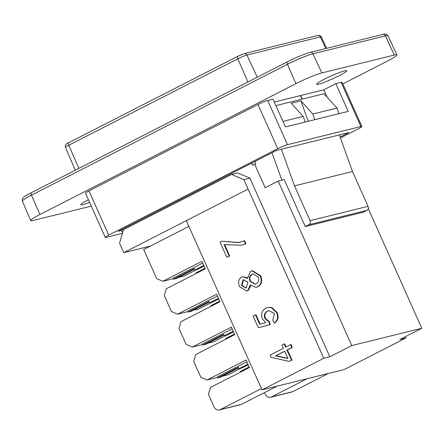 <?xml version="1.0" encoding="UTF-8"?>
<svg xmlns="http://www.w3.org/2000/svg" width="444" height="444" viewBox="0 0 444 444"><rect width="100%" height="100%" fill="white"/><g stroke="black" fill="none" stroke-linecap="round" stroke-linejoin="round"><path stroke-width="0.67" d="M248.091 189.077L123.754 252.642L119.547 243.245L123.471 229.687L231.557 174.431L243.889 179.676L323.781 358.291L262.021 389.871L344.128 369.569L405.894 337.995L399.855 339.488L421.8 328.271L368.243 208.547M243.889 179.676L249.922 178.188L237.59 172.938L231.557 174.431M249.922 178.188L329.82 356.798L323.781 358.291M150.455 246.043L123.754 252.642M251.665 163.109L252.625 165.251L254.656 164.213L265.173 187.718L278.172 181.069L351.765 345.582L329.82 356.798M305.195 122.028L303.18 116.406L282.967 121.401M303.18 116.406L291.236 103.247L300.893 100.86L312.842 114.014L314.857 119.641M308.203 121.284L300.893 100.86M204.995 268.265L196.165 272.777L196.426 273.365M204.012 266.067L197.802 269.242L194.905 269.958L203.735 265.44M194.55 269.169L176.446 278.427L173.549 279.143L194.272 268.548L194.905 269.958M202.686 263.092L173.127 278.199L173.549 279.143M219.713 301.165L210.883 305.677L211.144 306.266M218.731 298.967L212.521 302.142L209.624 302.858L218.454 298.346M209.268 302.07L191.164 311.327L188.267 312.043L208.991 301.448L209.624 302.858M217.405 295.993L187.845 311.105L188.267 312.043M234.432 334.066L225.602 338.583L225.863 339.166M233.45 331.868L227.239 335.048L224.342 335.764L233.172 331.246M223.987 334.976L205.883 344.228L202.986 344.949L223.709 334.354L224.342 335.764M232.123 328.899L202.564 344.006L202.986 344.949M173.343 278.682L162.887 281.268L201.898 261.327L205.261 268.848L166.25 288.789L164.291 295.565L171.44 311.549L177.606 314.174L216.611 294.228L219.98 301.748L180.969 321.695L179.004 328.471L186.158 344.45L192.324 347.075L231.33 327.134L234.693 334.654L195.687 354.595L193.723 361.372L200.871 377.356L207.037 379.975L246.048 360.034L249.411 367.554L210.406 387.495L208.441 394.278L214.119 406.965A5.173 4.534 76.1 0 0 219.425 409.912A5.173 4.534 76.1 0 0 220.285 409.59L261.433 388.556M249.151 366.972L240.321 371.484L240.581 372.072M248.168 364.774L241.958 367.948L239.055 368.664L247.891 364.152M238.706 367.876L220.601 377.134L217.704 377.85L238.428 367.255L239.055 368.664M246.836 361.799L217.283 376.912L217.704 377.85M246.309 287.718L245.643 287.967L241.508 285.481L243.046 280.031L243.762 279.759L247.863 282.212L246.309 287.718M244.006 279.709L243.528 279.909L241.991 285.364L245.882 287.895M256.121 283.866L255.128 284.243L249.95 281.257C248.79 278.166 249.456 275.846 251.953 274.292L252.952 273.909L258.147 276.956C259.241 280.092 258.569 282.395 256.121 283.866M253.191 273.859L252.436 274.17C249.939 275.724 249.273 278.044 250.433 281.135L255.367 284.177M250.821 285.631L248.218 290.52L246.57 291.081L247.735 290.642L250.283 284.981L256.033 287.385L257.437 286.846C261.166 284.615 262.088 280.974 260.201 275.929L251.981 270.807L250.588 271.334L247.358 278.444L242.729 276.668L241.73 277.05C238.589 278.926 237.84 282.107 239.488 286.58L246.57 291.081M242.729 276.668L247.28 277.766M251.981 270.807L252.464 270.685L260.684 275.807C262.571 280.858 261.649 284.499 257.92 286.73L256.033 287.385M284.66 351.198L287.951 358.558L275.491 355.883L284.66 351.198M284.704 351.298L275.974 355.766L287.84 358.314M275.974 355.766L275.491 355.883M290.526 344.655L291.009 344.533L292.296 347.419L287.435 349.905L291.991 360.095L291.508 360.217L286.952 350.027L291.813 347.541L290.526 344.655L285.659 347.141L284.243 343.972L281.951 345.143L283.372 348.312L270.207 355.039L271.262 357.403L289.216 361.388L291.508 360.217M287.435 349.905L286.952 350.027M291.991 360.095L289.216 361.388M286.097 346.919L284.726 343.85L284.243 343.972M292.296 347.419L291.813 347.541M274.547 313.625L272.727 320.102L274.298 323.016C277.644 320.601 278.41 317.116 276.584 312.559L271.367 307.659L267.543 307.559L265.751 308.241C261.793 310.728 260.689 314.285 262.437 318.914L265.695 322.705L259.673 324.22L255.483 314.851L253.097 316.073L258.319 327.75L269.774 324.692L268.875 321.828L264.979 318.559C263.669 315.323 264.463 312.865 267.349 311.183L268.787 310.639L274.547 313.625M269.025 310.584L267.832 311.066C264.946 312.748 264.158 315.207 265.462 318.437L269.358 321.706L268.875 321.828M269.358 321.706L270.257 324.57L269.774 324.692M270.257 324.57L258.319 327.75M260.156 324.098L255.966 314.735L255.483 314.851M267.543 307.559L271.85 307.537L277.067 312.443C278.893 316.994 278.127 320.479 274.781 322.899L274.298 323.016M224.725 244.849L229.72 256.022L226.84 257.37L229.237 256.144L224.098 244.644L241.403 245.232L245.427 243.839L244.095 240.864L238.012 242.613L221.972 241.175L220.035 242.163L226.84 257.37M240.376 242.135L238.495 242.496L221.972 241.175M245.427 243.839L245.909 243.723L244.577 240.748L244.095 240.864M245.909 243.723L241.403 245.232M229.72 256.022L229.237 256.144M186.325 220.657L262.021 389.871M405.317 336.696L405.894 337.995M275.907 105.617L323.992 93.734L336.99 108.047L312.842 114.014M336.99 108.047L339.005 113.675M310.073 220.646A3.102 2.72 76.1 0 1 308.896 224.714L366.855 210.384A3.102 2.72 -103.9 0 0 368.032 206.316L310.073 220.646L294.511 185.864L281.402 149.234M339.366 134.904L352.475 171.534L368.032 206.316M352.475 171.534L294.511 185.864M366.855 210.384L363.198 212.254L305.239 226.579L284.21 179.576L278.172 181.069M351.765 345.582L421.8 328.271M254.656 164.213L255.866 163.919L254.789 161.516M272.028 152.703L281.857 180.159M305.239 226.579L308.896 224.714M270.624 397.258L291.875 392.002A5.173 4.534 -103.9 0 0 292.735 391.68L271.484 396.936A5.173 4.534 76.1 0 1 270.624 397.258A5.173 4.534 76.1 0 1 265.318 394.311L264.541 392.574M328.36 373.471L292.735 391.68M219.425 409.912L240.676 404.656A5.173 4.534 -103.9 0 0 241.536 404.334L220.285 409.59M188.894 226.39L143.684 249.506L156.721 278.649L162.887 281.268M277.161 386.125L241.536 404.334M271.484 396.936L307.109 378.721M241.164 368.143L228.294 374.725L222.522 376.151M226.446 335.242L213.575 341.819L207.803 343.245M211.727 302.342L198.857 308.919L193.09 310.345M197.008 269.436L184.138 276.018L178.371 277.445M188.062 311.588L177.606 314.174M202.78 344.489L192.324 347.075M217.499 377.394L207.037 379.975M295.92 83.655L39.921 214.524L31.457 195.171A2.586 1.221 -117.1 0 1 31.502 192.607C20.818 198.141 22.483 198.401 22.389 201.121A20.324 1.965 -24.1 0 1 31.457 195.171L287.457 64.297L295.92 83.655A20.696 2.004 -24.1 0 1 321.833 72.955L312.903 53.791A2.586 2.27 -103.9 0 0 310.273 52.359C304.162 54.096 296.575 57.221 287.507 61.738A2.586 1.221 -117.1 0 1 287.629 61.688M91.275 206.121L33.328 220.446A20.696 2.004 -24.1 0 1 30.692 220.585A20.696 2.004 -24.1 0 1 39.921 214.524M89.605 202.392A16.556 1.604 -24.1 0 1 80.852 204.751A16.556 1.604 -24.1 0 1 88.445 199.794M344.649 70.857A16.556 1.604 -24.1 0 1 346.758 70.746A16.556 1.604 -24.1 0 1 332.301 78.965A16.556 1.604 -24.1 0 1 316.539 84.266A16.556 1.604 -24.1 0 1 327.328 77.733A16.556 1.604 -24.1 0 1 344.649 70.857M31.629 192.563A2.586 1.221 -117.1 0 0 31.502 192.607L287.507 61.738A2.586 1.221 -117.1 0 0 287.457 64.297A20.324 1.965 -24.1 0 1 312.903 53.791L385.359 35.881L394.289 55.045A20.696 2.004 -24.1 0 1 396.919 54.901A20.696 2.004 -24.1 0 1 387.695 60.967L342.835 83.899M394.289 55.045L321.833 72.955M341.131 82.345L360.894 126.529A7.759 0.749 -24.1 0 1 361.882 126.479L342.119 82.295A7.759 0.749 -24.1 0 0 341.131 82.345L335.819 83.661L348.224 111.394L285.431 126.917L273.027 99.184L267.715 100.494A7.759 0.749 -24.1 0 0 257.997 104.507L88.955 190.926A7.759 0.749 -24.1 0 0 85.492 193.196L105.256 237.379A7.759 0.749 -24.1 0 1 108.719 235.109L88.955 190.926M274.309 102.048L323.765 89.821L335.819 83.661M327.189 97.253L323.765 89.821M105.256 237.379A7.759 0.749 -24.1 0 0 106.249 237.329L122.416 233.333M340.448 137.94L358.425 128.754A7.759 0.749 -24.1 0 0 361.882 126.479M360.894 126.529L287.479 144.677L267.715 100.494M257.997 104.507L277.761 148.69A7.759 0.749 -24.1 0 1 287.479 144.677M277.761 148.69L108.719 235.109M121.551 230.497L118.271 231.307L276.39 150.472L348.873 132.556L340.126 137.03M122.45 229.171L123.16 230.758M241.991 285.364L241.508 285.481M243.528 279.909L243.046 280.031M250.433 281.135L249.95 281.257M252.436 274.17L251.953 274.292M248.218 290.52L247.735 290.642M260.684 275.807L260.201 275.929M257.92 286.73L257.437 286.846M267.832 311.066L267.349 311.183M265.462 318.437L264.979 318.559M271.85 307.537L271.367 307.659M277.067 312.443L276.584 312.559M238.495 242.496L238.012 242.613M300.405 95.599L301.998 99.167M321.284 36.846L320.052 35.598L317.721 35.465A2.586 2.27 76.1 0 1 320.357 36.896A7.298 0.705 -24.1 0 1 321.284 36.846L326.656 48.313M317.721 35.465L244.305 53.613A2.586 2.27 76.1 0 1 246.936 55.045L320.357 36.896L325.774 48.529M237.973 56.21A2.586 1.221 62.9 0 0 237.845 56.26A2.586 1.221 62.9 0 0 237.801 58.819A7.298 0.705 -24.1 0 1 246.936 55.045L257.259 77.201M68.931 142.629A2.586 1.221 62.9 0 0 68.803 142.674A2.586 1.221 62.9 0 0 68.759 145.238L237.801 58.819L247.924 81.974M244.305 53.613L237.845 56.26L68.803 142.674C66.023 143.44 64.924 145.005 65.501 147.375A7.298 0.705 -24.1 0 1 68.759 145.238L78.882 168.387M387.945 35.742A20.324 1.965 -24.1 0 0 385.359 35.881A2.586 2.27 -103.9 0 0 382.722 34.449C384.954 33.627 386.696 34.06 387.945 35.742L396.919 54.901M302.303 99.095L300.705 95.521M121.234 229.792L122.572 232.784M65.501 147.375L75.252 170.241M310.273 52.359L382.722 34.449M22.389 201.121L30.692 220.585"/></g></svg>
